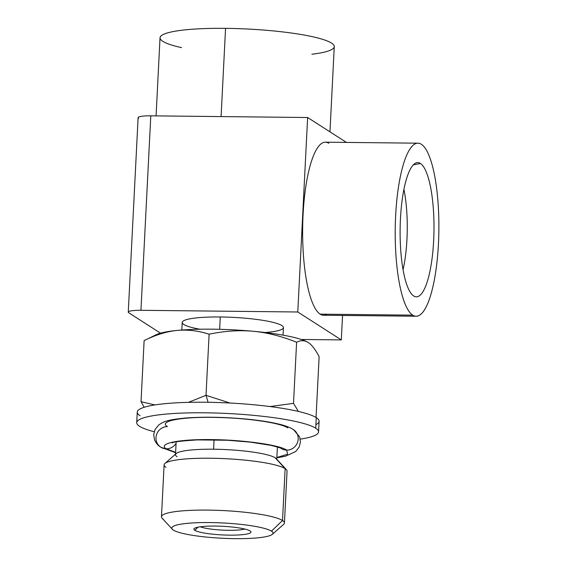 <?xml version="1.0" encoding="UTF-8"?>
<svg xmlns="http://www.w3.org/2000/svg" width="567" height="567" viewBox="0 0 567 567"><rect width="100%" height="100%" fill="white"/><g stroke="black" fill="none" stroke-linecap="round" stroke-linejoin="round"><path stroke-width="0.85" d="M128.787 312.807L160.525 333.162L128.787 312.807A16.882 2.551 -177.1 0 1 140.942 310.305L297.781 311.992L341.313 339.909L342.553 315.443L341.313 339.909L297.781 311.992L307.633 117.518L297.781 311.992L140.942 310.305A16.882 2.551 -177.1 0 0 128.262 312.133A16.882 2.551 -177.1 0 0 128.787 312.807M346.451 142.416L307.633 117.518L346.451 142.416M326.961 314.217A86.531 21.829 -89.4 0 1 320.142 314.146A86.531 21.829 -89.4 0 1 303.054 214.978A86.531 21.829 -89.4 0 1 328.796 143.288M138.639 118.333A16.882 2.551 2.9 0 1 150.794 115.831L307.633 117.518L150.794 115.831L140.942 310.305L150.794 115.831A16.882 2.551 2.9 0 0 138.114 117.653L128.262 312.133M301.297 339.477L341.313 339.909L301.297 339.477M199.967 329.221A50.683 7.655 2.9 0 1 183.517 320.844A50.683 7.655 2.9 0 1 220.28 316.974A50.683 7.655 2.9 0 1 277.936 323.778A50.683 7.655 2.9 0 1 265.087 332.517M412.719 315.146A86.531 21.829 90.6 0 0 438.468 243.449A86.531 21.829 90.6 0 0 421.373 144.28A86.531 21.829 90.6 0 0 395.631 215.977A86.531 21.829 90.6 0 0 412.719 315.146A86.531 21.829 90.6 0 0 416.114 316.237A86.531 21.829 90.6 0 0 438.738 236.722A86.531 21.829 90.6 0 0 421.373 144.28A86.531 21.829 90.6 0 0 417.978 143.189A86.531 21.829 90.6 0 0 395.355 222.703A86.531 21.829 90.6 0 0 412.719 315.146L320.142 314.146L412.719 315.146M413.69 295.981A67.119 16.932 -89.4 0 1 400.437 219.06A67.119 16.932 -89.4 0 1 420.402 163.445A67.119 16.932 -89.4 0 1 433.663 240.365A67.119 16.932 -89.4 0 1 413.69 295.981A67.119 16.932 90.6 0 0 415.384 296.718A67.119 16.932 90.6 0 0 433.812 236.999A67.119 16.932 90.6 0 0 420.402 163.445L413.308 164.898L420.402 163.445A67.119 16.932 90.6 0 0 416.83 162.686A67.119 16.932 90.6 0 0 400.174 226.134A67.119 16.932 90.6 0 0 413.69 295.981M416.114 316.237L323.537 315.245A86.531 21.829 -89.4 0 1 320.142 314.146A86.531 21.829 -89.4 0 1 302.778 221.711A86.531 21.829 -89.4 0 1 325.401 142.189L417.978 143.189M181.518 47.621A87.233 13.176 2.9 0 1 225.56 28.35A87.233 13.176 2.9 0 1 321.695 39.059A87.233 13.176 2.9 0 1 311.9 54.226M156.074 115.888L160.029 37.783A87.233 13.176 2.9 0 1 225.56 28.35L221.087 116.589L225.56 28.35A87.233 13.176 2.9 0 1 334.275 46.607L329.959 131.835M161.475 516.757A61.555 9.292 -177.1 0 0 163.388 519.223A61.555 9.292 2.9 0 1 162.127 518.21A61.555 9.292 2.9 0 1 210.853 510.144A61.555 9.292 2.9 0 1 282.515 520.513A61.555 9.292 -177.1 0 0 215.51 510.257A61.555 9.292 -177.1 0 0 161.475 516.757L164.104 464.883A61.555 9.292 2.9 0 1 218.132 458.391A61.555 9.292 2.9 0 1 285.144 468.64L275.165 457.789A50.683 7.655 2.9 0 1 276.207 458.625L286.406 469.66A61.555 9.292 -177.1 0 0 285.144 468.64L282.515 520.513L271.444 531.137A50.683 7.655 -177.1 0 0 212.448 522.597A50.683 7.655 -177.1 0 0 172.325 529.238A50.683 7.655 -177.1 0 0 173.367 530.074A50.683 7.655 -177.1 0 0 234.951 538.65A50.683 7.655 -177.1 0 0 271.444 531.137A50.683 7.655 -177.1 0 0 209.868 522.561A50.683 7.655 -177.1 0 0 173.367 530.074A50.683 7.655 -177.1 0 0 224.674 538.374A50.683 7.655 -177.1 0 0 272.373 534.305A50.683 7.655 -177.1 0 0 271.444 531.137L282.515 520.513L285.144 468.64A61.555 9.292 2.9 0 1 287.058 471.113L284.428 522.98A61.555 9.292 -177.1 0 0 282.515 520.513A61.555 9.292 2.9 0 1 283.635 524.362L272.373 534.305M194.772 530.308A28.563 4.316 2.9 0 1 215.34 526.07A28.563 4.316 2.9 0 1 250.047 530.903A28.563 4.316 2.9 0 1 229.479 535.142A28.563 4.316 2.9 0 1 194.772 530.308L198.06 527.147L194.772 530.308A28.563 4.316 -177.1 0 0 228.019 535.12A28.563 4.316 -177.1 0 0 250.635 531.378A28.563 4.316 -177.1 0 0 250.047 530.903A28.563 4.316 -177.1 0 0 221.137 526.226A28.563 4.316 -177.1 0 0 194.254 528.522A28.563 4.316 -177.1 0 0 194.772 530.308M275.165 457.789L285.144 468.64A61.555 9.292 -177.1 0 0 222.831 458.568A61.555 9.292 -177.1 0 0 164.898 463.501L176.16 453.557A50.683 7.655 2.9 0 1 213.582 449.22A50.683 7.655 2.9 0 1 275.165 457.789A50.683 7.655 -177.1 0 0 213.582 449.22L214.057 439.786L213.582 449.22A50.683 7.655 -177.1 0 0 175.508 454.699A50.683 7.655 -177.1 0 0 177.088 456.733M181.823 330.022L182.205 322.453A50.683 7.655 2.9 0 1 220.28 316.974L219.656 329.314L220.28 316.974A50.683 7.655 2.9 0 1 283.436 327.584L283.053 335.154M140.099 415.753A91.032 13.75 2.9 0 1 205.644 402.251A91.032 13.75 2.9 0 1 316.266 417.645A91.032 13.75 2.9 0 1 319.093 421.302L318.562 431.863A91.032 13.75 -177.1 0 0 315.727 428.205L316.266 417.645A91.032 13.75 2.9 0 1 315.911 424.655M136.725 422.649L137.264 412.096A91.032 13.75 2.9 0 1 217.168 402.492A91.032 13.75 2.9 0 1 316.266 417.645L315.727 428.205A91.032 13.75 -177.1 0 0 216.637 413.052A91.032 13.75 -177.1 0 0 136.725 422.649A91.032 13.75 -177.1 0 0 139.56 426.306A91.032 13.75 -177.1 0 0 154.196 431.735A91.032 13.75 2.9 0 1 139.56 426.306A91.032 13.75 2.9 0 1 205.112 412.804A91.032 13.75 2.9 0 1 315.727 428.205A91.032 13.75 2.9 0 1 300.269 439.134A91.032 13.75 -177.1 0 0 318.562 431.863M164.898 463.501A61.555 9.292 -177.1 0 0 166.018 467.357M153.99 336.238A78.792 11.9 2.9 0 1 176.968 330.448A78.792 11.9 2.9 0 1 253.208 331.27A78.792 11.9 2.9 0 1 308.051 342.404A78.792 11.9 2.9 0 0 308.023 342.39A78.792 11.9 2.9 0 0 253.208 331.27C239.168 330.015 224.468 330.993 209.11 334.197C198.11 330.71 187.393 329.455 176.968 330.448C166.563 331.504 155.62 334.884 144.124 340.59L141.034 401.712L144.124 340.59C155.62 334.884 166.563 331.504 176.968 330.448A78.792 11.9 2.9 0 1 253.208 331.27C239.168 330.015 224.468 330.993 209.11 334.197L206.012 395.312L209.11 334.197C198.11 330.71 187.393 329.455 176.968 330.448A78.792 11.9 2.9 0 0 156.251 334.7L144.302 340.512M316.046 417.51L319.129 356.678L316.06 417.284M144.216 407.262L141.034 401.712L154.876 404.93L141.034 401.712L144.216 407.262M188.442 402.35L206.012 395.312L230.004 403.031L206.012 395.312L208.103 402.279L206.012 395.312L188.442 402.35M296.605 342.234C281.664 336.238 267.199 332.581 253.208 331.27C267.199 332.581 281.664 336.238 296.605 342.234L293.508 403.35L296.605 342.234C300.737 340.136 304.607 340.228 308.221 342.511C304.607 340.228 300.737 340.136 296.605 342.234M269.998 406.546L293.508 403.35L298.405 411.436L293.508 403.35L269.998 406.546M319.129 356.678C315.465 349.577 311.829 344.856 308.221 342.511C311.829 344.856 315.465 349.577 319.129 356.678M200.279 526.786A24.338 3.678 -177.1 0 0 222.434 530.11A24.338 3.678 -177.1 0 0 244.809 529.039A24.338 3.678 2.9 0 1 222.434 530.11A24.338 3.678 2.9 0 1 200.279 526.786M403.052 269.764A61.555 15.529 90.6 0 0 403.924 189.371A61.555 15.529 -89.4 0 1 403.052 269.764M287.845 427.908C280.807 422.968 248.488 418.155 217.863 417.482C182.815 416.433 157.683 420.983 167.442 426.611A11.255 10.759 -57.3 0 0 156.535 434.648A11.255 10.759 -57.3 0 0 160.801 447.193A11.255 10.759 -57.3 0 0 166.315 448.83L175.628 452.36L166.315 448.83A11.255 10.759 -57.3 0 0 176.089 443.288A11.255 10.759 122.7 0 1 166.315 448.83A11.255 10.759 122.7 0 1 160.801 447.193L175.607 452.714M160.801 447.193C158.172 445.719 156.081 443.274 154.529 439.864L153.7 434.669L155.032 429.588L158.469 425.236C164.423 420.516 171.404 419.452 186.096 417.978C204.531 416.674 224.893 417.064 247.184 419.155C259.325 420.345 269.616 421.933 278.057 423.91C284.265 425.271 289.361 427.149 293.359 429.545A11.255 10.759 122.7 0 1 297.632 442.09A11.255 10.759 122.7 0 1 286.718 450.127A11.255 10.759 122.7 0 1 281.204 448.49A11.255 10.759 -57.3 0 0 281.204 448.49A11.255 10.759 -57.3 0 0 286.718 450.127L287.561 454.259L276.859 457.491L287.561 454.259L286.718 450.127A11.255 10.759 -57.3 0 0 297.632 442.09A11.255 10.759 -57.3 0 0 293.359 429.545A11.255 10.759 -57.3 0 0 293.231 429.46M286.718 450.127C279.318 444.861 243.073 439.815 211.115 439.609C178.74 439.12 157.257 443.55 166.315 448.83C157.257 443.55 178.74 439.12 211.115 439.609C243.073 439.815 279.318 444.861 286.718 450.127M281.204 448.49A11.255 10.759 122.7 0 1 281.189 448.483L281.204 448.49C280.665 447.937 277.086 446.86 270.48 445.279L250.224 442.111L227.324 440.247L197.394 439.9C180.986 440.956 172.588 441.984 172.205 442.976M176.16 441.899L175.536 454.11M276.767 459.235L277.391 447.023M172.325 529.238L162.127 518.21M276.838 457.838L285.485 456.222L295.698 451.502L299.128 447.15L300.46 442.069L299.631 436.873L293.508 429.637"/></g></svg>
